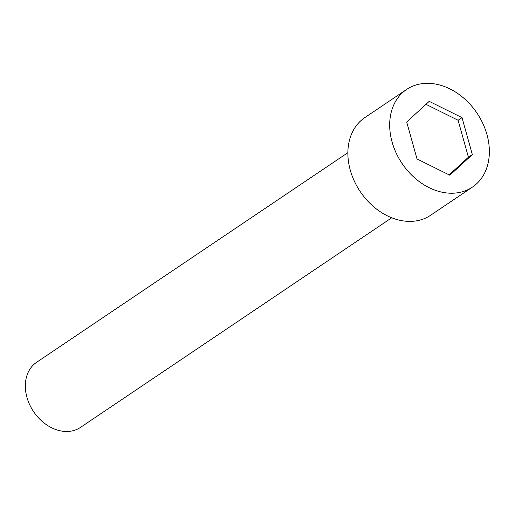 <?xml version="1.0" encoding="UTF-8"?>
<svg xmlns="http://www.w3.org/2000/svg" width="515" height="515" viewBox="0 0 515 515"><rect width="100%" height="100%" fill="white"/><g stroke="black" fill="none" stroke-linecap="round" stroke-linejoin="round"><path stroke-width="0.77" d="M392.089 142.024A58.877 45.14 56 0 0 472.41 187.119A58.877 45.14 56 0 0 476.961 113.068A58.877 45.14 56 0 0 406.625 89.449A58.877 45.14 56 0 0 392.089 142.024M429.207 101.346L462.026 117.632L472.339 154.571L449.833 175.222L417.008 158.935L406.696 121.997L429.207 101.346M406.625 89.449L364.82 117.6A58.877 45.14 56 0 0 350.284 170.182A58.877 45.14 56 0 0 430.604 215.276L472.41 187.119M425.963 104.326L458.105 120.272L468.418 157.21L472.339 154.571M468.418 157.21L449.151 174.881M458.105 120.272L462.026 117.632M391.728 217.794L80.488 427.405A39.256 30.095 -124 0 1 26.941 397.342A39.256 30.095 -124 0 1 36.636 362.29L347.876 152.678"/></g></svg>
